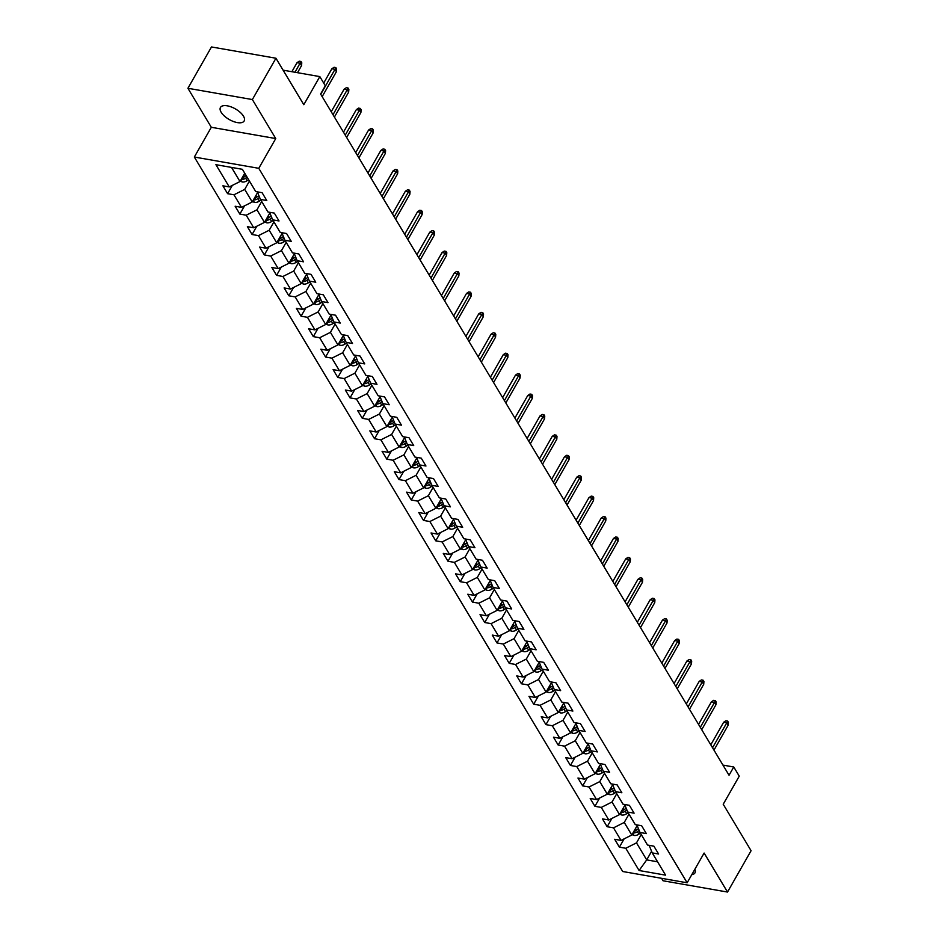 <?xml version="1.0" encoding="UTF-8"?>
<svg xmlns="http://www.w3.org/2000/svg" width="939" height="939" viewBox="0 0 939 939"><rect width="100%" height="100%" fill="white"/><g stroke="black" fill="none" stroke-linecap="round" stroke-linejoin="round"><path stroke-width="1.41" d="M243.459 116.154A13.639 6.127 -150.3 0 0 231.252 106.94A13.639 6.127 -150.3 0 0 220.465 107.445A13.639 6.127 -150.3 0 0 221.158 112.257A13.639 6.127 -150.3 0 0 233.353 121.471A13.639 6.127 -150.3 0 0 244.152 120.967A13.639 6.127 -150.3 0 0 243.459 116.154M661.596 878.317L663.063 880.77L727.514 892.05L751.083 850.722L723.218 804.254L739.251 776.154L733.758 766.987L722.948 765.097M194.338 157.036L622.71 871.509L687.148 882.789L258.777 168.316L194.338 157.036L211.31 127.281L275.749 138.561L252.368 99.557L187.917 88.278L211.31 127.281M187.917 88.278L211.486 46.95L275.937 58.23L303.802 104.699L319.823 76.599L283.097 70.167M252.368 99.557L275.937 58.23M649.142 845.323L652.229 852.894L658.591 854.009L653.884 846.156L647.523 845.041L639.987 832.47L646.349 833.586L641.642 825.733L635.28 824.618L627.745 812.059L634.107 813.162L629.4 805.31L623.038 804.207L615.503 791.636L621.864 792.751L617.146 784.898L610.796 783.783L603.261 771.212L609.622 772.328L604.904 764.475L598.554 763.36L591.018 750.789L597.368 751.904L592.662 744.052L586.312 742.937L578.776 730.366L585.126 731.481L580.419 723.629L574.058 722.514L566.534 709.954L572.884 711.058L568.177 703.205L561.815 702.09L554.28 689.531L560.642 690.646L555.935 682.782L549.573 681.679L542.038 669.108L548.399 670.223L543.693 662.371L537.331 661.256L529.796 648.685L536.157 649.8L531.451 641.947L525.089 640.832L517.553 628.261L523.915 629.376L519.197 621.524L512.847 620.409L505.311 607.85L511.673 608.953L506.954 601.101L500.604 599.986L493.069 587.427L499.419 588.542L494.712 580.678L488.362 579.574L480.827 567.003L487.177 568.118L482.47 560.266L476.108 559.151L468.584 546.58L474.934 547.695L470.228 539.843L463.866 538.728L456.331 526.157L462.692 527.272L457.986 519.42L451.624 518.305L444.088 505.745L450.45 506.849L445.743 498.996L439.382 497.881L431.846 485.322L438.208 486.437L433.501 478.573L427.139 477.47L419.604 464.899L425.966 466.014L421.259 458.162L414.897 457.047L407.362 444.476L413.723 445.591L409.005 437.738L402.655 436.623L395.119 424.052L401.469 425.167L396.763 417.315L390.413 416.2L382.877 403.629L389.227 404.744L384.521 396.892L378.171 395.777L370.635 383.218L376.985 384.321L372.278 376.469L365.917 375.354L358.381 362.794L364.743 363.909L360.036 356.045L353.674 354.942L346.139 342.371L352.501 343.486L347.794 335.634L341.432 334.519L333.897 321.948L340.258 323.063L335.552 315.211L329.19 314.096L321.654 301.525L328.016 302.64L323.309 294.787L316.948 293.672L309.412 281.113L315.774 282.216L311.055 274.364L304.706 273.249L297.17 260.69L303.532 261.805L298.813 253.941L292.463 252.837L284.928 240.267L291.278 241.382L286.571 233.529L280.221 232.414L272.686 219.843L279.036 220.958L274.329 213.106L267.967 211.991L260.443 199.42L266.793 200.535L262.087 192.683L255.725 191.568L242.391 169.313L215.911 164.677L229.257 186.931L222.895 185.816L227.602 193.68L232.332 185.394M652.229 852.894L665.575 875.148L639.095 870.512L625.761 848.257L619.4 847.154L624.13 838.867M227.602 193.68L233.964 194.784L241.499 207.355L235.137 206.24L239.844 214.092L246.206 215.207L253.741 227.778L247.38 226.663L252.086 234.515L258.448 235.63L265.983 248.201L259.622 247.086L264.34 254.939L270.69 256.054L278.226 268.624L271.864 267.509L276.582 275.362L282.932 276.477L290.468 289.036L284.118 287.933L288.825 295.785L295.175 296.9L302.71 309.459L296.36 308.344L301.067 316.208L307.429 317.312L314.952 329.882L308.602 328.767L313.309 336.62L319.671 337.735L327.206 350.306L320.845 349.191L325.551 357.043L331.913 358.158L339.449 370.729L333.087 369.614L337.794 377.466L344.155 378.581L351.691 391.14L345.329 390.037L350.036 397.89L356.397 399.005L363.933 411.564L357.571 410.449L362.29 418.313L368.64 419.416L376.175 431.987L369.813 430.872L374.532 438.724L380.882 439.839L388.417 452.41L382.067 451.295L386.774 459.148L393.124 460.263L400.66 472.833L394.31 471.718L399.016 479.571L405.378 480.686L412.902 493.245L406.552 492.142L411.259 499.994L417.62 501.109L425.156 513.668L418.794 512.553L423.501 520.417L429.862 521.521L437.398 534.091L431.036 532.976L435.743 540.829L442.105 541.944L449.64 554.515L443.278 553.4L447.985 561.252L454.347 562.367L461.882 574.938L455.521 573.823L460.227 581.675L466.589 582.79L474.125 595.361L467.763 594.246L472.481 602.099L478.831 603.214L486.367 615.773L480.017 614.669L484.724 622.522L491.074 623.637L498.609 636.196L492.259 635.081L496.966 642.933L503.316 644.048L510.851 656.619L504.501 655.504L509.208 663.357L515.57 664.472L523.105 677.042L516.743 675.927L521.45 683.78L527.812 684.895L535.347 697.466L528.986 696.351L533.692 704.203L540.054 705.318L547.59 717.877L541.228 716.774L545.935 724.626L552.296 725.741L559.832 738.3L553.47 737.185L558.177 745.05L564.539 746.153L572.074 758.724L565.712 757.609L570.431 765.461L576.781 766.576L584.316 779.147L577.955 778.032L582.673 785.884L589.023 786.999L596.558 799.57L590.208 798.455L594.915 806.308L601.265 807.423L608.801 819.982L602.451 818.878L607.157 826.731L613.519 827.846L621.043 840.405L614.693 839.29L619.4 847.154M319.823 76.599L325.317 85.766L320.61 94.029L729.04 775.25L733.758 766.987M637.17 825.569L631.783 835.017L624.247 822.447L628.989 814.136M636.9 824.9L639.987 832.47M621.043 840.405L631.783 835.017M613.519 827.846L624.247 822.447M624.928 805.157L619.54 814.594L612.005 802.023L616.747 793.713M624.658 804.488L627.745 812.059M608.801 819.982L619.54 814.594M601.265 807.423L612.005 802.023M612.686 784.734L607.298 794.171L599.763 781.612L604.505 773.29M612.416 784.065L615.503 791.636M596.558 799.57L607.298 794.171M589.023 786.999L599.763 781.612M600.444 764.311L595.056 773.748L587.521 761.189L592.263 752.878M600.174 763.642L603.261 771.212M584.316 779.147L595.056 773.748M576.781 766.576L587.521 761.189M588.201 743.888L582.814 753.336L575.278 740.765L580.02 732.455M587.931 743.219L591.018 750.789M572.074 758.724L582.814 753.336M564.539 746.153L575.278 740.765M575.959 723.464L570.572 732.913L563.036 720.342L567.778 712.032M575.677 722.795L578.776 730.366M559.832 738.3L570.572 732.913M552.296 725.741L563.036 720.342M563.717 703.053L558.329 712.49L550.794 699.919L555.536 691.609M563.435 702.384L566.534 709.954M547.59 717.877L558.329 712.49M540.054 705.318L550.794 699.919M551.463 682.63L546.087 692.066L538.552 679.507L543.294 671.185M551.193 681.96L554.28 689.531M535.347 697.466L546.087 692.066M527.812 684.895L538.552 679.507M539.221 662.206L533.833 671.643L526.309 659.084L531.04 650.774M538.951 661.537L542.038 669.108M523.105 677.042L533.833 671.643M515.57 664.472L526.309 659.084M526.979 641.783L521.591 651.232L514.056 638.661L518.798 630.351M526.709 641.114L529.796 648.685M510.851 656.619L521.591 651.232M503.316 644.048L514.056 638.661M514.736 621.36L509.349 630.808L501.813 618.238L506.555 609.927M514.466 620.691L517.553 628.261M498.609 636.196L509.349 630.808M491.074 623.637L501.813 618.238M502.494 600.937L497.107 610.385L489.571 597.814L494.313 589.504M502.224 600.279L505.311 607.85M486.367 615.773L497.107 610.385M478.831 603.214L489.571 597.814M490.252 580.525L484.864 589.962L477.329 577.391L482.071 569.081M489.982 579.856L493.069 587.427M474.125 595.361L484.864 589.962M466.589 582.79L477.329 577.391M478.01 560.102L472.622 569.539L465.087 556.98L469.829 548.658M477.728 559.433L480.827 567.003M461.882 574.938L472.622 569.539M454.347 562.367L465.087 556.98M465.767 539.679L460.38 549.127L452.844 536.556L457.586 528.246M465.486 539.009L468.584 546.58M449.64 554.515L460.38 549.127M442.105 541.944L452.844 536.556M453.514 519.255L448.138 528.704L440.602 516.133L445.344 507.823M453.244 518.586L456.331 526.157M437.398 534.091L448.138 528.704M429.862 521.521L440.602 516.133M441.271 498.832L435.884 508.281L428.36 495.71L433.102 487.4M441.001 498.175L444.088 505.745M425.156 513.668L435.884 508.281M417.62 501.109L428.36 495.71M429.029 478.421L423.642 487.857L416.106 475.287L420.848 466.976M428.759 477.751L431.846 485.322M412.902 493.245L423.642 487.857M405.378 480.686L416.106 475.287M416.787 457.997L411.399 467.434L403.864 454.875L408.606 446.553M416.517 457.328L419.604 464.899M400.66 472.833L411.399 467.434M393.124 460.263L403.864 454.875M404.545 437.574L399.157 447.011L391.622 434.452L396.364 426.142M404.275 436.905L407.362 444.476M388.417 452.41L399.157 447.011M380.882 439.839L391.622 434.452M392.302 417.151L386.915 426.599L379.379 414.029L384.121 405.718M392.033 416.482L395.119 424.052M376.175 431.987L386.915 426.599M368.64 419.416L379.379 414.029M380.06 396.728L374.673 406.176L367.137 393.605L371.879 385.295M379.79 396.058L382.877 403.629M363.933 411.564L374.673 406.176M356.397 399.005L367.137 393.605M367.818 376.316L362.431 385.753L354.895 373.182L359.637 364.872M367.536 375.647L370.635 383.218M351.691 391.14L362.431 385.753M344.155 378.581L354.895 373.182M355.564 355.893L350.188 365.33L342.653 352.771L347.395 344.449M355.294 355.224L358.381 362.794M339.449 370.729L350.188 365.33M331.913 358.158L342.653 352.771M343.322 335.469L337.946 344.906L330.411 332.347L335.153 324.037M343.052 334.8L346.139 342.371M327.206 350.306L337.946 344.906M319.671 337.735L330.411 332.347M331.08 315.046L325.692 324.495L318.157 311.924L322.899 303.614M330.81 314.377L333.897 321.948M314.952 329.882L325.692 324.495M307.429 317.312L318.157 311.924M318.837 294.623L313.45 304.072L305.914 291.501L310.656 283.191M318.567 293.954L321.654 301.525M302.71 309.459L313.45 304.072M295.175 296.9L305.914 291.501M306.595 274.211L301.208 283.648L293.672 271.078L298.414 262.767M306.325 273.542L309.412 281.113M290.468 289.036L301.208 283.648M282.932 276.477L293.672 271.078M294.353 253.788L288.966 263.225L281.43 250.654L286.172 242.344M294.083 253.119L297.17 260.69M278.226 268.624L288.966 263.225M270.69 256.054L281.43 250.654M282.111 233.365L276.723 242.802L269.188 230.243L273.93 221.921M281.841 232.696L284.928 240.267M265.983 248.201L276.723 242.802M258.448 235.63L269.188 230.243M269.869 212.942L264.481 222.39L256.946 209.82L261.688 201.509M269.587 212.273L272.686 219.843M253.741 227.778L264.481 222.39M246.206 215.207L256.946 209.82M257.626 192.518L252.239 201.967L244.703 189.396L249.445 181.086M257.345 191.849L260.443 199.42M241.499 207.355L252.239 201.967M233.964 194.784L244.703 189.396M244.739 173.234L239.997 181.544L231.522 167.412M229.257 186.931L239.997 181.544M275.749 138.561L258.777 168.316M727.514 892.05L704.121 853.046L687.148 882.789M651.584 851.321L646.701 859.889L657.57 861.791M641.243 834.56L636.501 842.87L646.701 859.889L639.095 870.512M625.761 848.257L636.501 842.87M239.844 214.092L244.574 205.805M252.086 234.515L256.817 226.229M264.34 254.939L269.059 246.652M276.582 275.362L281.301 267.075M288.825 295.785L293.555 287.498M301.067 316.208L305.797 307.91M313.309 336.62L318.039 328.333M325.551 357.043L330.282 348.756M337.794 377.466L342.524 369.18M350.036 397.89L354.766 389.603M362.29 418.313L367.008 410.026M374.532 438.724L379.25 430.438M386.774 459.148L391.493 450.861M399.016 479.571L403.747 471.284M411.259 499.994L415.989 491.707M423.501 520.417L428.231 512.131M435.743 540.829L440.473 532.542M447.985 561.252L452.715 552.965M460.227 581.675L464.958 573.389M472.481 602.099L477.2 593.812M484.724 622.522L489.442 614.235M496.966 642.933L501.696 634.647M509.208 663.357L513.938 655.07M521.45 683.78L526.18 675.493M533.692 704.203L538.423 695.916M545.935 724.626L550.665 716.34M558.177 745.05L562.907 736.763M570.431 765.461L575.149 757.174M582.673 785.884L587.391 777.598M594.915 806.308L599.634 798.021M607.157 826.731L611.888 818.444M691.808 874.643A13.639 6.127 -150.3 0 0 694.966 872.871A13.639 6.127 -150.3 0 0 694.872 869.256M320.762 94.287L334.988 69.333L331.854 68.782L334.084 67.279L335.833 67.585L334.988 69.333L336.397 71.693L322.171 96.635M331.854 68.782L323.709 83.066M335.833 67.585L336.62 68.899L336.397 71.693M240.255 181.086L242.227 181.978A5.646 3.944 -30.9 0 0 247.133 180.664L248.577 179.654M241.241 179.349L242.156 179.513A5.646 3.944 -30.9 0 0 245.642 178.175L247.086 177.166M246.147 175.593L244.692 176.602A5.646 3.944 149.1 0 1 242.133 177.776M297.017 62.69L299.248 61.188L300.996 61.493L301.783 62.796L301.56 65.589L300.151 63.242L297.017 62.69L291.876 71.704M300.996 61.493L295.01 72.256M301.56 65.589L297.51 72.69M333.005 114.699L347.23 89.757L344.097 89.205L346.338 87.703L348.076 88.008L347.23 89.757L348.651 92.116L334.413 117.058M344.097 89.205L331.232 111.753M348.076 88.008L348.862 89.322L348.651 92.116M345.247 135.122L359.473 110.18L356.339 109.628L358.581 108.126L360.318 108.431L359.473 110.18L360.893 112.527L346.655 137.481M356.339 109.628L343.474 132.176M360.318 108.431L361.104 109.734L360.893 112.527M252.497 201.509L254.469 202.401A5.646 3.944 -30.9 0 0 259.375 201.087L260.831 200.066M257.145 193.352L257.779 192.918M253.495 199.761L254.399 199.937A5.646 3.944 -30.9 0 0 257.885 198.599L259.61 197.39M258.906 195.652L256.934 197.026A5.646 3.944 149.1 0 1 254.387 198.199M264.739 221.933L266.711 222.825A5.646 3.944 -30.9 0 0 271.617 221.498L273.073 220.489M269.387 213.775L270.021 213.329M265.737 220.184L266.641 220.36A5.646 3.944 -30.9 0 0 270.127 219.022L271.852 217.813M271.148 216.076L269.176 217.449A5.646 3.944 149.1 0 1 266.629 218.623M357.489 155.545L371.715 130.603L368.581 130.052L370.823 128.549L372.56 128.854L371.715 130.603L373.135 132.951L358.898 157.905M368.581 130.052L355.717 152.599M372.56 128.854L373.346 130.157L373.135 132.951M369.731 175.969L383.969 151.015L380.823 150.475L383.065 148.961L384.802 149.266L383.969 151.015L385.377 153.374L371.14 178.328M380.823 150.475L367.971 173.022M384.802 149.266L385.589 150.58L385.377 153.374M381.973 196.392L396.211 171.438L393.077 170.886L395.307 169.384L397.044 169.689L396.211 171.438L397.62 173.797L383.394 198.739M393.077 170.886L380.213 193.446M397.044 169.689L397.831 171.004L397.62 173.797M276.982 242.356L278.953 243.236A5.646 3.944 -30.9 0 0 283.86 241.922L285.315 240.912M281.63 234.198L282.263 233.752M277.979 240.607L278.895 240.783A5.646 3.944 -30.9 0 0 282.369 239.433L284.094 238.236M283.39 236.499L281.43 237.872A5.646 3.944 149.1 0 1 278.871 239.046M289.224 262.779L291.207 263.659A5.646 3.944 -30.9 0 0 296.102 262.345L297.557 261.335M293.872 254.622L294.506 254.176M290.221 261.03L291.137 261.195A5.646 3.944 -30.9 0 0 294.611 259.857L296.337 258.659M295.632 256.922L293.672 258.284A5.646 3.944 149.1 0 1 291.113 259.469M301.466 283.191L303.45 284.083A5.646 3.944 -30.9 0 0 308.344 282.768L309.8 281.759M306.126 275.033L306.76 274.599M302.464 281.454L303.379 281.618A5.646 3.944 -30.9 0 0 306.853 280.28L308.579 279.071M307.875 277.345L305.914 278.707A5.646 3.944 149.1 0 1 303.356 279.881M394.216 216.815L408.453 191.861L405.319 191.31L407.549 189.807L409.298 190.112L408.453 191.861L409.862 194.22L395.636 219.163M405.319 191.31L392.455 213.857M409.298 190.112L410.073 191.427L409.862 194.22M313.708 303.614L315.692 304.506A5.646 3.944 -30.9 0 0 320.586 303.191L322.042 302.17M318.368 295.456L319.002 295.022M314.706 301.865L315.621 302.041A5.646 3.944 -30.9 0 0 319.096 300.703L320.821 299.494M320.117 297.757L318.157 299.13A5.646 3.944 149.1 0 1 315.598 300.304M406.458 237.227L420.695 212.284L417.562 211.733L419.792 210.23L421.541 210.536L420.695 212.284L422.104 214.644L407.878 239.586M417.562 211.733L404.697 234.281M421.541 210.536L422.327 211.838L422.104 214.644M325.95 324.037L327.934 324.929A5.646 3.944 -30.9 0 0 332.829 323.615L334.284 322.593M330.61 315.88L331.244 315.434M326.948 322.288L327.864 322.464A5.646 3.944 -30.9 0 0 331.338 321.126L333.075 319.917M332.359 318.18L330.399 319.553A5.646 3.944 149.1 0 1 327.84 320.727M418.712 257.65L432.938 232.708L429.804 232.156L432.034 230.654L433.783 230.959L432.938 232.708L434.346 235.055L420.12 260.009M429.804 232.156L416.939 254.704M433.783 230.959L434.569 232.262L434.346 235.055M338.204 344.46L340.176 345.341A5.646 3.944 -30.9 0 0 345.071 344.026L346.526 343.017M342.852 336.303L343.486 335.857M339.19 342.712L340.106 342.888A5.646 3.944 -30.9 0 0 343.58 341.538L345.317 340.341M344.601 338.603L342.641 339.977A5.646 3.944 149.1 0 1 340.082 341.15M430.954 278.073L445.18 253.119L442.046 252.579L444.288 251.077L446.025 251.382L445.18 253.119L446.588 255.478L432.363 280.432M442.046 252.579L429.182 275.127M446.025 251.382L446.811 252.685L446.588 255.478M350.447 364.884L352.418 365.764A5.646 3.944 -30.9 0 0 357.325 364.449L358.768 363.44M355.095 356.726L355.728 356.28M351.432 363.135L352.348 363.311A5.646 3.944 -30.9 0 0 355.834 361.961L357.559 360.764M356.855 359.027L354.883 360.388A5.646 3.944 149.1 0 1 352.336 361.574M443.196 298.496L457.422 273.542L454.288 272.991L456.53 271.488L458.267 271.794L457.422 273.542L458.842 275.902L444.605 300.856M454.288 272.991L441.424 295.55M458.267 271.794L459.054 273.108L458.842 275.902M362.689 385.295L364.661 386.187A5.646 3.944 -30.9 0 0 369.567 384.873L371.022 383.863M367.337 377.138L367.971 376.703M363.686 383.558L364.59 383.722A5.646 3.944 -30.9 0 0 368.076 382.384L369.802 381.175M369.097 379.45L367.126 380.811A5.646 3.944 149.1 0 1 364.578 381.985M455.438 318.92L469.664 293.966L466.53 293.414L468.772 291.912L470.509 292.217L469.664 293.966L471.085 296.325L456.847 321.267M466.53 293.414L453.666 315.962M470.509 292.217L471.296 293.531L471.085 296.325M374.931 405.718L376.903 406.61A5.646 3.944 -30.9 0 0 381.809 405.296L383.265 404.275M379.579 397.561L380.213 397.127M375.929 403.97L376.844 404.146A5.646 3.944 -30.9 0 0 380.318 402.808L382.044 401.599M381.34 399.873L379.379 401.235A5.646 3.944 149.1 0 1 376.821 402.408M467.681 339.331L481.907 314.389L478.773 313.837L481.014 312.335L482.752 312.64L481.907 314.389L483.327 316.748L469.089 341.69M478.773 313.837L465.92 336.385M482.752 312.64L483.538 313.943L483.327 316.748M387.173 426.142L389.157 427.034A5.646 3.944 -30.9 0 0 394.051 425.719L395.507 424.698M391.821 417.984L392.455 417.538M388.171 424.393L389.086 424.569A5.646 3.944 -30.9 0 0 392.561 423.231L394.286 422.022M393.582 420.285L391.622 421.658A5.646 3.944 149.1 0 1 389.063 422.832M479.923 359.754L494.16 334.812L491.015 334.261L493.257 332.758L494.994 333.063L494.16 334.812L495.569 337.16L481.343 362.114M491.015 334.261L478.162 356.808M494.994 333.063L495.78 334.366L495.569 337.16M399.415 446.565L401.399 447.457A5.646 3.944 -30.9 0 0 406.294 446.131L407.749 445.121M404.075 438.407L404.709 437.961M400.413 444.816L401.329 444.992A5.646 3.944 -30.9 0 0 404.803 443.642L406.528 442.445M405.824 440.708L403.864 442.081A5.646 3.944 149.1 0 1 401.305 443.255M492.165 380.178L506.403 355.224L503.269 354.684L505.499 353.181L507.248 353.487L506.403 355.224L507.811 357.583L493.585 382.537M503.269 354.684L490.404 377.232M507.248 353.487L508.022 354.789L507.811 357.583M411.658 466.988L413.641 467.868A5.646 3.944 -30.9 0 0 418.536 466.554L419.991 465.544M416.317 458.831L416.951 458.385M412.655 465.239L413.571 465.415A5.646 3.944 -30.9 0 0 417.045 464.066L418.771 462.868M418.066 461.131L416.106 462.493A5.646 3.944 149.1 0 1 413.547 463.678M504.407 400.601L518.645 375.647L515.511 375.095L517.741 373.593L519.49 373.898L518.645 375.647L520.053 378.006L505.828 402.96M515.511 375.095L502.647 397.655M519.49 373.898L520.276 375.213L520.053 378.006M423.9 487.4L425.883 488.292A5.646 3.944 -30.9 0 0 430.778 486.977L432.233 485.968M428.56 479.254L429.193 478.808M424.898 485.663L425.813 485.827A5.646 3.944 -30.9 0 0 429.287 484.489L431.024 483.292M430.308 481.554L428.348 482.916A5.646 3.944 149.1 0 1 425.79 484.09M516.661 421.024L530.887 396.07L527.753 395.519L529.983 394.016L531.732 394.321L530.887 396.07L532.296 398.429L518.07 423.372M527.753 395.519L514.889 418.078M531.732 394.321L532.519 395.636L532.296 398.429M436.142 507.823L438.126 508.715A5.646 3.944 -30.9 0 0 443.02 507.4L444.476 506.391M440.802 499.665L441.436 499.231M437.14 506.086L438.055 506.25A5.646 3.944 -30.9 0 0 441.53 504.912L443.267 503.703M442.551 501.978L440.591 503.339A5.646 3.944 149.1 0 1 438.032 504.513M528.903 441.436L543.129 416.493L539.995 415.942L542.226 414.439L543.974 414.745L543.129 416.493L544.538 418.853L530.312 443.795M539.995 415.942L527.131 438.49M543.974 414.745L544.761 416.059L544.538 418.853M448.396 528.246L450.368 529.138A5.646 3.944 -30.9 0 0 455.274 527.824L456.718 526.802M453.044 520.089L453.678 519.654M449.382 526.497L450.297 526.673A5.646 3.944 -30.9 0 0 453.783 525.335L455.509 524.126M454.793 522.389L452.833 523.762A5.646 3.944 149.1 0 1 450.274 524.936M541.146 461.859L555.372 436.917L552.238 436.365L554.48 434.863L556.217 435.168L555.372 436.917L556.792 439.264L542.554 464.218M552.238 436.365L539.373 458.913M556.217 435.168L557.003 436.471L556.792 439.264M460.638 548.669L462.61 549.561A5.646 3.944 -30.9 0 0 467.516 548.235L468.972 547.226M465.286 540.512L465.92 540.066M461.636 546.921L462.54 547.097A5.646 3.944 -30.9 0 0 466.026 545.759L467.751 544.55M467.047 542.812L465.075 544.186A5.646 3.944 149.1 0 1 462.528 545.359M553.388 482.282L567.614 457.328L564.48 456.788L566.722 455.286L568.459 455.591L567.614 457.328L569.034 459.687L554.796 484.641M564.48 456.788L551.616 479.336M568.459 455.591L569.245 456.894L569.034 459.687M472.88 569.093L474.852 569.973A5.646 3.944 -30.9 0 0 479.759 568.658L481.214 567.649M477.528 560.935L478.162 560.489M473.878 567.344L474.782 567.52A5.646 3.944 -30.9 0 0 478.268 566.17L479.993 564.973M479.289 563.236L477.329 564.609A5.646 3.944 149.1 0 1 474.77 565.783M565.63 502.705L579.856 477.751L576.722 477.212L578.964 475.697L580.701 476.003L579.856 477.751L581.276 480.111L567.039 505.065M576.722 477.212L563.858 499.759M580.701 476.003L581.487 477.317L581.276 480.111M485.123 589.516L487.095 590.396A5.646 3.944 -30.9 0 0 492.001 589.082L493.456 588.072M489.771 581.358L490.404 580.912M486.12 587.767L487.036 587.931A5.646 3.944 -30.9 0 0 490.51 586.593L492.236 585.396M491.531 583.659L489.571 585.02A5.646 3.944 149.1 0 1 487.012 586.194M577.872 523.129L592.11 498.175L588.964 497.623L591.206 496.121L592.943 496.426L592.11 498.175L593.518 500.534L579.293 525.476M588.964 497.623L576.112 520.183M592.943 496.426L593.73 497.74L593.518 500.534M497.365 609.927L499.348 610.82A5.646 3.944 -30.9 0 0 504.243 609.505L505.698 608.495M502.013 601.77L502.647 601.336M498.363 608.19L499.278 608.355A5.646 3.944 -30.9 0 0 502.752 607.017L504.478 605.808M503.774 604.082L501.813 605.444A5.646 3.944 149.1 0 1 499.255 606.617M590.115 543.552L604.352 518.598L601.218 518.046L603.448 516.544L605.186 516.849L604.352 518.598L605.761 520.957L591.535 545.899M601.218 518.046L588.354 540.594M605.186 516.849L605.972 518.164L605.761 520.957M509.607 630.351L511.591 631.243A5.646 3.944 -30.9 0 0 516.485 629.928L517.941 628.907M514.267 622.193L514.901 621.759M510.605 628.602L511.52 628.778A5.646 3.944 -30.9 0 0 514.995 627.44L516.72 626.231M516.016 624.494L514.056 625.867A5.646 3.944 149.1 0 1 511.497 627.041M602.357 563.963L616.594 539.021L613.46 538.47L615.691 536.967L617.439 537.272L616.594 539.021L618.003 541.369L603.777 566.323M613.46 538.47L600.596 561.017M617.439 537.272L618.214 538.575L618.003 541.369M521.849 650.774L523.833 651.666A5.646 3.944 -30.9 0 0 528.727 650.34L530.183 649.33M526.509 642.616L527.143 642.17M522.847 649.025L523.762 649.201A5.646 3.944 -30.9 0 0 527.237 647.863L528.962 646.654M528.258 644.917L526.298 646.29A5.646 3.944 149.1 0 1 523.739 647.464M614.611 584.387L628.837 559.444L625.703 558.893L627.933 557.39L629.682 557.696L628.837 559.444L630.245 561.792L616.019 586.746M625.703 558.893L612.838 581.441M629.682 557.696L630.468 558.998L630.245 561.792M534.091 671.197L536.075 672.078A5.646 3.944 -30.9 0 0 540.97 670.763L542.425 669.753M538.751 663.04L539.385 662.594M535.089 669.448L536.005 669.624A5.646 3.944 -30.9 0 0 539.479 668.275L541.216 667.077M540.5 665.34L538.54 666.713A5.646 3.944 149.1 0 1 535.981 667.887M626.853 604.81L641.079 579.856L637.945 579.316L640.175 577.814L641.924 578.107L641.079 579.856L642.487 582.215L628.261 607.169M637.945 579.316L625.081 601.864M641.924 578.107L642.71 579.422L642.487 582.215M546.345 691.62L548.317 692.501A5.646 3.944 -30.9 0 0 553.224 691.186L554.667 690.177M550.993 683.463L551.627 683.017M547.331 689.872L548.247 690.048A5.646 3.944 -30.9 0 0 551.721 688.698L553.458 687.501M552.742 685.763L550.782 687.125A5.646 3.944 149.1 0 1 548.223 688.31M639.095 625.233L653.321 600.279L650.187 599.728L652.429 598.225L654.166 598.53L653.321 600.279L654.741 602.638L640.504 627.581M650.187 599.728L637.323 622.287M654.166 598.53L654.952 599.845L654.741 602.638M558.588 712.032L560.56 712.924A5.646 3.944 -30.9 0 0 565.466 711.609L566.91 710.6M563.236 703.874L563.87 703.44M559.585 710.295L560.489 710.459A5.646 3.944 -30.9 0 0 563.975 709.121L565.701 707.912M564.996 706.187L563.024 707.548A5.646 3.944 149.1 0 1 560.477 708.722M651.337 645.656L665.563 620.702L662.429 620.151L664.671 618.648L666.408 618.954L665.563 620.702L666.983 623.062L652.746 648.004M662.429 620.151L649.565 642.699M666.408 618.954L667.195 620.268L666.983 623.062M570.83 732.455L572.802 733.347A5.646 3.944 -30.9 0 0 577.708 732.033L579.163 731.011M575.478 724.298L576.112 723.863M571.828 730.706L572.731 730.882A5.646 3.944 -30.9 0 0 576.217 729.544L577.943 728.335M577.239 726.61L575.267 727.971A5.646 3.944 149.1 0 1 572.72 729.145M663.58 666.068L677.805 641.126L674.672 640.574L676.913 639.072L678.651 639.377L677.805 641.126L679.226 643.485L664.988 668.427M674.672 640.574L661.807 663.122M678.651 639.377L679.437 640.68L679.226 643.485M583.072 752.878L585.044 753.771A5.646 3.944 -30.9 0 0 589.95 752.456L591.406 751.435M587.72 744.721L588.354 744.275M584.07 751.13L584.985 751.306A5.646 3.944 -30.9 0 0 588.46 749.968L590.185 748.759M589.481 747.021L587.521 748.395A5.646 3.944 149.1 0 1 584.962 749.568M675.822 686.491L690.059 661.549L686.914 660.997L689.156 659.495L690.893 659.8L690.059 661.549L691.468 663.896L677.23 688.85M686.914 660.997L674.061 683.545M690.893 659.8L691.679 661.103L691.468 663.896M595.314 773.302L597.298 774.194A5.646 3.944 -30.9 0 0 602.192 772.867L603.648 771.858M599.962 765.144L600.596 764.698M596.312 771.553L597.227 771.729A5.646 3.944 -30.9 0 0 600.702 770.379L602.427 769.182M601.723 767.445L599.763 768.818A5.646 3.944 149.1 0 1 597.204 769.992M688.064 706.914L702.302 681.96L699.168 681.421L701.398 679.918L703.135 680.223L702.302 681.96L703.71 684.32L689.484 709.274M699.168 681.421L686.303 703.968M703.135 680.223L703.921 681.526L703.71 684.32M607.556 793.725L609.54 794.605A5.646 3.944 -30.9 0 0 614.435 793.291L615.89 792.281M612.216 785.567L612.85 785.121M608.554 791.976L609.47 792.152A5.646 3.944 -30.9 0 0 612.944 790.802L614.669 789.605M613.965 787.868L612.005 789.23A5.646 3.944 149.1 0 1 609.446 790.415M700.306 727.338L714.544 702.384L711.41 701.832L713.64 700.33L715.389 700.635L714.544 702.384L715.952 704.743L701.726 729.697M711.41 701.832L698.546 724.392M715.389 700.635L716.164 701.949L715.952 704.743M619.799 814.136L621.782 815.029A5.646 3.944 -30.9 0 0 626.677 813.714L628.132 812.705M624.458 805.979L625.092 805.545M620.796 812.399L621.712 812.564A5.646 3.944 -30.9 0 0 625.186 811.226L626.912 810.017M626.207 808.291L624.247 809.653A5.646 3.944 149.1 0 1 621.688 810.827M712.548 747.761L726.786 722.807L723.652 722.255L725.882 720.753L727.631 721.058L726.786 722.807L728.195 725.166L713.969 750.108M723.652 722.255L710.788 744.815M727.631 721.058L728.418 722.373L728.195 725.166M632.041 834.56L634.025 835.452A5.646 3.944 -30.9 0 0 638.919 834.137L640.375 833.128M636.701 826.402L637.335 825.968M633.039 832.823L633.954 832.987A5.646 3.944 -30.9 0 0 637.428 831.649L639.166 830.44M638.45 828.714L636.489 830.076A5.646 3.944 149.1 0 1 633.931 831.25M240.912 179.924L242.121 181.931M245.642 178.175L247.133 180.664M243.729 174.994L244.692 176.602M243.401 177.342L242.156 179.513M253.154 200.347L254.363 202.355M257.885 198.599L259.375 201.087M255.971 195.418L256.934 197.026M255.643 197.753L254.399 199.937M265.408 220.759L266.606 222.778M270.127 219.022L271.617 221.498M268.214 215.829L269.176 217.449M267.885 218.177L266.641 220.36M277.651 241.182L278.848 243.189M282.369 239.433L283.86 241.922M280.456 236.252L281.43 237.872M280.127 238.6L278.895 240.783M289.893 261.605L291.09 263.613M294.611 259.857L296.102 262.345M292.698 256.676L293.672 258.284M292.381 259.023L291.137 261.195M302.135 282.029L303.344 284.036M306.853 280.28L308.344 282.768M304.952 277.099L305.914 278.707M304.623 279.446L303.379 281.618M314.377 302.452L315.586 304.459M319.096 300.703L320.586 303.191M317.194 297.522L318.157 299.13M316.866 299.858L315.621 302.041M326.619 322.863L327.828 324.882M331.338 321.126L332.829 323.615M329.436 317.934L330.399 319.553M329.108 320.281L327.864 322.464M338.862 343.287L340.071 345.294M343.58 341.538L345.071 344.026M341.679 338.357L342.641 339.977M341.35 340.704L340.106 342.888M351.104 363.71L352.313 365.717M355.834 361.961L357.325 364.449M353.921 358.78L354.883 360.388M353.592 361.128L352.348 363.311M363.358 384.133L364.555 386.14M368.076 382.384L369.567 384.873M366.163 379.203L367.126 380.811M365.834 381.551L364.59 383.722M375.6 404.556L376.797 406.564M380.318 402.808L381.809 405.296M378.405 399.627L379.379 401.235M378.077 401.974L376.844 404.146M387.842 424.98L389.039 426.987M392.561 423.231L394.051 425.719M390.647 420.05L391.622 421.658M390.331 422.386L389.086 424.569M400.084 445.391L401.293 447.41M404.803 443.642L406.294 446.131M402.89 440.461L403.864 442.081M402.573 442.809L401.329 444.992M412.327 465.814L413.536 467.822M417.045 464.066L418.536 466.554M415.144 460.885L416.106 462.493M414.815 463.232L413.571 465.415M424.569 486.238L425.778 488.245M429.287 484.489L430.778 486.977M427.386 481.308L428.348 482.916M427.057 483.655L425.813 485.827M436.811 506.661L438.02 508.668M441.53 504.912L443.02 507.4M439.628 501.731L440.591 503.339M439.299 504.079L438.055 506.25M449.053 527.084L450.262 529.091M453.783 525.335L455.274 527.824M451.87 522.154L452.833 523.762M451.542 524.49L450.297 526.673M461.295 547.496L462.504 549.515M466.026 545.759L467.516 548.235M464.112 542.566L465.075 544.186M463.784 544.913L462.54 547.097M473.549 567.919L474.747 569.926M478.268 566.17L479.759 568.658M476.355 562.989L477.329 564.609M476.026 565.337L474.782 567.52M485.792 588.342L486.989 590.349M490.51 586.593L492.001 589.082M488.597 583.412L489.571 585.02M488.268 585.76L487.036 587.931M498.034 608.765L499.231 610.773M502.752 607.017L504.243 609.505M500.839 603.836L501.813 605.444M500.522 606.183L499.278 608.355M510.276 629.189L511.485 631.196M514.995 627.44L516.485 629.928M513.093 624.259L514.056 625.867M512.764 626.595L511.52 628.778M522.518 649.6L523.727 651.619M527.237 647.863L528.727 650.34M525.335 644.67L526.298 646.29M525.007 647.018L523.762 649.201M534.761 670.023L535.969 672.031M539.479 668.275L540.97 670.763M537.577 665.094L538.54 666.713M537.249 667.441L536.005 669.624M547.003 690.447L548.212 692.454M551.721 688.698L553.224 691.186M549.82 685.517L550.782 687.125M549.491 687.864L548.247 690.048M559.245 710.87L560.454 712.877M563.975 709.121L565.466 711.609M562.062 705.94L563.024 707.548M561.733 708.288L560.489 710.459M571.499 731.293L572.696 733.3M576.217 729.544L577.708 732.033M574.304 726.363L575.267 727.971M573.975 728.711L572.731 730.882M583.741 751.716L584.938 753.724M588.46 749.968L589.95 752.456M586.546 746.775L587.521 748.395M586.218 749.122L584.985 751.306M595.983 772.128L597.181 774.135M600.702 770.379L602.192 772.867M598.789 767.198L599.763 768.818M598.472 769.546L597.227 771.729M608.226 792.551L609.434 794.558M612.944 790.802L614.435 793.291M611.031 787.621L612.005 789.23M610.714 789.969L609.47 792.152M620.468 812.974L621.677 814.982M625.186 811.226L626.677 813.714M623.285 808.045L624.247 809.653M622.956 810.392L621.712 812.564M632.71 833.398L633.919 835.405M637.428 831.649L638.919 834.137M635.527 828.468L636.489 830.076M635.198 830.815L633.954 832.987"/></g></svg>
